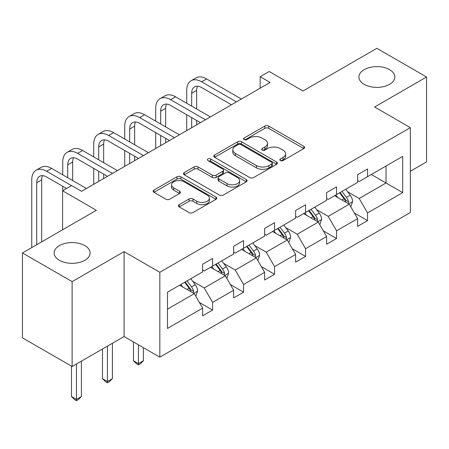 <?xml version="1.0" encoding="UTF-8"?>
<svg xmlns="http://www.w3.org/2000/svg" width="449" height="449" viewBox="0 0 449 449"><rect width="100%" height="100%" fill="white"/><g stroke="black" fill="none" stroke-linecap="round" stroke-linejoin="round"><path stroke-width="0.67" d="M84.833 245.614A17.982 10.383 0 0 0 65.234 243.364A17.982 10.383 0 0 0 54.138 252.955A17.982 10.383 0 0 0 59.403 260.297A17.982 10.383 0 0 0 79.002 262.547A17.982 10.383 0 0 0 90.097 252.955A17.982 10.383 0 0 0 84.833 245.614M389.597 69.662A17.982 10.383 0 0 0 369.998 67.412A17.982 10.383 0 0 0 358.903 77.004A17.982 10.383 0 0 0 364.167 84.345A17.982 10.383 0 0 0 383.766 86.595A17.982 10.383 0 0 0 394.862 77.004A17.982 10.383 0 0 0 389.597 69.662M280.384 160.54A1.931 1.117 0 0 0 283.111 160.54L303.833 148.574A2.756 1.594 0 0 0 304.641 147.452A2.756 1.594 0 0 0 303.833 146.323L268.732 126.057A2.756 1.594 0 0 0 264.831 126.057L244.11 138.023A1.931 1.117 0 0 0 243.543 138.808A1.931 1.117 0 0 0 244.11 139.6A1.931 1.117 0 0 0 246.843 139.6L249.521 138.051A8.823 5.096 0 0 1 262.003 138.051L264.927 139.74A8.823 5.096 0 0 1 267.514 143.343A8.823 5.096 0 0 1 264.927 146.946L262.25 148.49A1.931 1.117 0 0 0 261.683 149.281A1.931 1.117 0 0 0 262.25 150.067A1.931 1.117 0 0 0 264.977 150.067L267.66 148.518A8.823 5.096 0 0 1 280.137 148.518L283.066 150.207A8.823 5.096 0 0 1 285.648 153.811A8.823 5.096 0 0 1 283.066 157.414L280.384 158.963A1.931 1.117 0 0 0 279.817 159.749A1.931 1.117 0 0 0 280.384 160.54L280.384 158.963M410.358 171.232L426.55 161.881L426.55 77.004L376.879 48.329L302.974 90.995L269.204 71.498L260.162 76.717L260.162 88.184M72.121 366.513L124.07 336.52L124.07 251.636L72.121 281.63L72.121 366.513L22.45 337.839L22.45 252.955L96.355 210.289L62.579 190.786L62.579 229.787M72.121 281.63L22.45 252.955M179.224 204.643A2.756 1.594 0 0 0 178.416 205.771A2.756 1.594 0 0 0 179.224 206.899L189.068 212.585A2.756 1.594 0 0 0 192.969 212.585L215.98 199.3A2.756 1.594 0 0 0 216.788 198.172A2.756 1.594 0 0 0 215.98 197.044L180.88 176.783A2.756 1.594 0 0 0 176.979 176.783L153.968 190.067A2.756 1.594 0 0 0 153.16 191.19A2.756 1.594 0 0 0 153.968 192.318L165.861 199.188A2.756 1.594 0 0 0 169.761 199.188L179.611 193.497A2.756 1.594 0 0 0 180.419 192.374A2.756 1.594 0 0 0 179.611 191.246L173.712 187.839A7.375 4.26 0 0 1 171.552 184.831A7.375 4.26 0 0 1 176.103 180.896A7.375 4.26 0 0 1 184.146 181.817L207.253 195.158A7.375 4.26 0 0 1 209.414 198.172A7.375 4.26 0 0 1 204.862 202.106A7.375 4.26 0 0 1 196.819 201.186L192.969 198.958A2.756 1.594 0 0 0 189.068 198.958L179.224 204.643L179.224 206.899M62.579 190.786L71.621 185.566L81.555 191.302L270.096 82.453L260.162 76.717M124.07 251.636L159.833 272.285L410.358 127.645L410.358 212.523L159.833 357.163L159.833 272.285M426.55 77.004L374.595 106.997L410.358 127.645M249.717 177.568A2.756 1.594 0 0 0 253.618 177.568L276.629 164.283A2.756 1.594 0 0 0 277.437 163.155A2.756 1.594 0 0 0 276.629 162.033L241.528 141.766A2.756 1.594 0 0 0 237.628 141.766L214.616 155.051A2.756 1.594 0 0 0 213.808 156.179A2.756 1.594 0 0 0 214.616 157.302L249.717 177.568M208.662 160.955A1.931 1.117 0 0 1 210.62 161.23L210.62 158.935L246.305 179.538A2.756 1.594 0 0 1 247.113 180.666A2.756 1.594 0 0 1 246.305 181.789L223.293 195.074A2.756 1.594 0 0 1 219.393 195.074L184.292 174.807L184.292 172.556A2.756 1.594 0 0 0 183.484 173.684A2.756 1.594 0 0 0 184.292 174.807M184.292 172.556L194.142 166.871A2.756 1.594 0 0 1 198.037 166.871L212.276 175.093A2.756 1.594 0 0 0 216.177 175.093L222.71 171.322A2.756 1.594 0 0 0 223.518 170.193A2.756 1.594 0 0 0 222.71 169.065L207.887 160.512A1.931 1.117 0 0 1 207.32 159.721A1.931 1.117 0 0 1 208.516 158.693A1.931 1.117 0 0 1 210.62 158.935M167.483 292.187L202.645 271.881L202.645 264.197L212.579 258.461L212.579 266.145L233.637 253.988L233.637 246.305L243.571 240.569L243.571 248.252L264.629 236.095L264.629 228.412L274.564 222.676L274.564 230.359L295.627 218.203L295.627 210.514L305.556 204.783L305.556 212.467L326.619 200.31L326.619 192.621L336.554 186.885L336.554 194.574L357.612 182.412L357.612 174.728L367.546 168.992L367.546 176.682L402.708 156.375L402.708 192.621L367.546 212.927L367.546 220.611L357.612 226.347L357.612 218.663L336.554 230.82L336.554 238.503L326.619 244.239L326.619 236.556L305.556 248.712L305.556 256.396L295.627 262.132L295.627 254.448L274.564 266.605L274.564 274.294L264.629 280.024L264.629 272.341L243.571 284.498L243.571 292.187L233.637 297.923L233.637 290.234L212.579 302.396L212.579 310.079L202.645 315.815L202.645 308.126L167.483 328.432L167.483 292.187M210.592 267.295L225.297 275.781L204.233 287.944L192.739 281.304M204.233 287.944L212.579 302.396M225.297 275.781L233.637 290.234M202.645 270.045L204.233 270.966L212.579 266.145M241.584 249.403L256.289 257.889L235.231 270.045L223.731 263.406M235.231 270.045L243.571 284.498M256.289 257.889L264.629 272.341M233.637 252.153L235.231 253.073L243.571 248.252M272.577 231.51L287.281 239.996L266.223 252.153L254.723 245.513M266.223 252.153L274.564 266.605M287.281 239.996L295.627 254.448M264.629 234.26L266.223 235.175L274.564 230.359M303.569 213.612L318.274 222.103L297.216 234.26L285.716 227.621M297.216 234.26L305.556 248.712M318.274 222.103L326.619 236.556M295.627 216.367L297.216 217.282L305.556 212.467M334.567 195.719L349.266 204.211L328.208 216.367L316.708 209.728M328.208 216.367L336.554 230.82M349.266 204.211L357.612 218.663M326.619 198.475L328.208 199.39L336.554 194.574M371.317 174.498L386.022 182.99L359.2 198.475L347.7 191.835M359.2 198.475L367.546 212.927M402.708 192.621L386.022 182.99L386.022 166.012L402.708 156.375M124.07 336.52L159.833 357.163M357.612 180.577L359.2 181.497L367.546 176.682M167.483 309.159L194.299 293.674L179.6 285.188M194.299 293.674L202.645 308.126M354.334 212.983L367.546 220.611M323.342 230.876L336.554 238.503M292.35 248.768L305.556 256.396M261.352 266.667L274.564 274.294M230.359 284.559L243.571 292.187M199.367 302.452L212.579 310.079M281.153 160.809L283.066 159.709A8.823 5.096 0 0 0 285.648 156.106L285.648 153.811M267.514 143.343L267.514 145.633A8.823 5.096 0 0 1 264.927 149.236L263.019 150.342M303.793 148.597L268.732 128.352A2.756 1.594 0 0 0 264.831 128.352L244.885 139.869M276.59 164.306L241.528 144.062A2.756 1.594 0 0 0 237.628 144.062L214.65 157.324M271.752 163.947A1.931 1.117 0 0 0 272.319 163.155A1.931 1.117 0 0 0 271.752 162.37L240.945 144.578A1.931 1.117 0 0 0 238.211 144.578L235.383 146.211A8.823 5.096 0 0 0 232.801 149.814A8.823 5.096 0 0 0 235.383 153.418L256.446 165.58A8.823 5.096 0 0 0 268.929 165.58L271.752 163.947L271.752 166.237A1.931 1.117 0 0 0 272.319 165.451L272.319 163.155M232.801 149.814L232.801 152.11A8.823 5.096 0 0 0 235.383 155.713L235.383 153.418M271.752 166.237L268.929 167.87A8.823 5.096 0 0 1 256.446 167.87L235.383 155.713M184.326 174.829L194.142 169.166L194.142 166.871M223.518 170.193L223.518 172.489A2.756 1.594 0 0 1 222.71 173.611L216.177 177.383A2.756 1.594 0 0 1 212.276 177.383L198.037 169.166A2.756 1.594 0 0 0 194.142 169.166M210.62 161.23L246.271 181.811M227.048 183.619A7.375 4.26 0 0 0 235.085 184.545A7.375 4.26 0 0 0 239.643 180.61A7.375 4.26 0 0 0 237.482 177.596L229.338 172.893A2.756 1.594 0 0 0 225.437 172.893L218.904 176.665A2.756 1.594 0 0 0 218.096 177.793A2.756 1.594 0 0 0 218.904 178.921L227.048 183.619L227.048 185.914A7.375 4.26 0 0 0 235.085 186.835A7.375 4.26 0 0 0 239.643 182.9L239.643 180.61M218.096 177.793L218.096 180.088A2.756 1.594 0 0 0 218.904 181.211L218.904 178.921M227.048 185.914L218.904 181.211M209.414 198.172L209.414 200.467A7.375 4.26 0 0 1 204.862 204.402A7.375 4.26 0 0 1 196.819 203.476L192.969 201.253A2.756 1.594 0 0 0 189.068 201.253L179.258 206.916M171.552 184.831L171.552 187.126A7.375 4.26 0 0 0 173.712 190.135L173.712 187.839M179.572 193.519L173.712 190.135M215.947 199.317L180.88 179.072A2.756 1.594 0 0 0 176.979 179.072L154.001 192.34M350.776 206.826L352.605 201.545A7.448 4.299 -120 0 0 350.226 195.208L345.769 189.254M337.766 197.571L335.835 194.989M348.166 203.571L348.581 201.865A7.448 4.299 -120 0 0 346.454 197.386L341.992 191.431M340.129 192.509L345.034 199.064A3.794 2.189 60 0 1 345.724 200.215L348.581 201.865M339.607 192.806L344.069 198.761A7.448 4.299 60 0 1 345.921 202.28M186.711 103.248L186.711 90.401A21.075 12.168 60 0 1 191.078 80.753L196.045 77.885A21.075 12.168 60 0 1 206.579 78.929L241.388 99.027M191.078 80.753A21.075 12.168 60 0 1 201.612 81.797L236.421 101.895M231.454 104.763L201.612 87.533A14.048 8.11 -120 0 0 194.591 86.837A14.048 8.11 -120 0 0 191.678 93.269L191.678 106.116M197.526 86.191A14.048 8.11 -120 0 0 196.645 90.401L196.645 108.984M191.678 117.582L191.678 127.724M196.645 120.45L196.645 124.856M186.711 130.592L186.711 114.72M319.783 224.719L321.607 219.438A7.448 4.299 -120 0 0 319.233 213.101L314.771 207.146M306.774 215.464L304.843 212.882M317.174 221.469L317.589 219.757A7.448 4.299 -120 0 0 315.462 215.279L311 209.324M309.137 210.401L314.042 216.957A3.794 2.189 60 0 1 314.732 218.107L317.589 219.757M308.615 210.704L313.076 216.654A7.448 4.299 60 0 1 314.929 220.173M288.791 242.612L290.615 237.336A7.448 4.299 -120 0 0 288.241 230.994L283.779 225.039M275.781 233.357L273.845 230.775M286.181 239.362L286.597 237.65A7.448 4.299 -120 0 0 284.464 233.171L280.008 227.216M278.139 228.294L283.05 234.849A3.794 2.189 60 0 1 283.74 236L286.597 237.65M277.622 228.597L282.084 234.552A7.448 4.299 60 0 1 283.936 238.065M155.719 121.14L155.719 108.293A21.075 12.168 60 0 1 160.085 98.645L165.052 95.777A21.075 12.168 60 0 1 175.587 96.821L210.396 116.92M160.085 98.645A21.075 12.168 60 0 1 170.62 99.689L205.429 119.788M200.462 122.656L170.62 105.425A14.048 8.11 -120 0 0 163.593 104.729A14.048 8.11 -120 0 0 160.686 111.161L160.686 124.008M166.534 104.084A14.048 8.11 -120 0 0 165.653 108.293L165.653 126.876M160.686 135.48L160.686 145.616M165.653 138.348L165.653 142.748M155.719 148.484L155.719 132.612M124.727 139.033L124.727 126.186A21.075 12.168 60 0 1 129.093 116.538L134.06 113.676A21.075 12.168 60 0 1 144.595 114.72L179.404 134.812M129.093 116.538A21.075 12.168 60 0 1 139.628 117.582L174.437 137.68M169.469 140.548L139.628 123.318A14.048 8.11 -120 0 0 132.601 122.622A14.048 8.11 -120 0 0 129.694 129.054L129.694 141.901M135.542 121.976A14.048 8.11 -120 0 0 134.661 126.186L134.661 144.769M129.694 153.373L129.694 163.509M134.661 156.241L134.661 160.641M124.727 166.377L124.727 150.505M257.799 260.504L259.623 255.228A7.448 4.299 -120 0 0 257.249 248.886L252.787 242.931M244.789 251.249L242.853 248.667M255.189 257.255L255.604 255.543A7.448 4.299 -120 0 0 253.472 251.064L249.015 245.115M247.146 246.187L252.057 252.742A3.794 2.189 60 0 1 252.748 253.893L255.604 255.543M246.63 246.49L251.092 252.445A7.448 4.299 60 0 1 252.944 255.958M138.432 344.81L138.432 363.623L143.399 360.755L143.399 347.678M143.399 360.755L140.419 363.741L138.432 364.885L136.451 363.741L133.471 360.755L133.471 341.942M133.471 360.755L138.432 363.623L138.432 364.885M93.734 156.926L93.734 144.078A21.075 12.168 60 0 1 98.095 134.436L103.062 131.568A21.075 12.168 60 0 1 113.603 132.612L148.406 152.705M98.095 134.436A21.075 12.168 60 0 1 108.636 135.48L143.439 155.573M138.477 158.441L108.636 141.21A14.048 8.11 -120 0 0 101.609 140.52A14.048 8.11 -120 0 0 98.701 146.946L98.701 159.793M104.55 139.869A14.048 8.11 -120 0 0 103.668 144.078L103.668 162.661M98.701 171.265L98.701 181.407M103.668 174.133L103.668 178.539M93.734 184.27L93.734 168.397M226.807 278.397L228.631 273.121A7.448 4.299 -120 0 0 226.257 266.779L221.795 260.824M213.797 269.142L211.861 266.56M224.197 275.147L224.612 273.441A7.448 4.299 -120 0 0 222.48 268.962L218.018 263.007M216.154 264.085L221.065 270.635A3.794 2.189 60 0 1 221.755 271.785L224.612 273.441M215.638 264.382L220.094 270.337A7.448 4.299 60 0 1 221.952 273.851M107.44 346.117L107.44 381.515L112.407 378.653L112.407 343.249M112.407 378.653L109.427 381.633L107.44 382.778L105.453 381.633L102.473 378.653L102.473 348.985M102.473 378.653L107.44 381.515L107.44 382.778M62.742 174.818L62.742 161.977A21.075 12.168 60 0 1 67.103 152.329L72.07 149.461A21.075 12.168 60 0 1 82.61 150.505L117.413 170.598M67.103 152.329A21.075 12.168 60 0 1 77.643 153.373L112.446 173.466M107.479 176.334L77.643 159.109A14.048 8.11 -120 0 0 70.616 158.413A14.048 8.11 -120 0 0 67.709 164.845L67.709 177.686M73.552 157.762A14.048 8.11 -120 0 0 72.676 161.977L72.676 180.554M62.742 190.696L62.742 186.29M195.815 296.289L197.639 291.014A7.448 4.299 -120 0 0 195.264 284.677L190.803 278.722M182.805 287.034L180.868 284.453M193.205 293.04L193.62 291.334A7.448 4.299 -120 0 0 191.487 286.855L187.025 280.9M185.162 281.978L190.073 288.527A3.794 2.189 60 0 1 190.758 289.684L193.62 291.334M184.646 282.275L189.102 288.23A7.448 4.299 60 0 1 190.96 291.749M76.448 364.01L76.448 399.414L81.415 396.546L81.415 361.142M81.415 396.546L78.435 399.526L76.448 400.671L74.461 399.526L71.481 396.546L71.481 366.148M71.481 396.546L76.448 399.414L76.448 400.671M31.75 247.59L31.75 179.869A21.075 12.168 60 0 1 36.111 170.222L41.078 167.354A21.075 12.168 60 0 1 51.613 168.397L86.421 188.496M36.111 170.222A21.075 12.168 60 0 1 46.651 171.265L71.52 185.628M66.553 188.496L46.651 177.001A14.048 8.11 -120 0 0 39.624 176.305A14.048 8.11 -120 0 0 36.717 182.737L36.717 244.722M42.56 175.654A14.048 8.11 -120 0 0 41.684 179.869L41.684 241.854M283.066 159.709L283.066 157.414M262.25 150.067L262.25 148.49M264.927 149.236L264.927 146.946M244.11 139.6L244.11 138.023M264.831 128.352L264.831 126.057M268.732 128.352L268.732 126.057M303.833 148.574L303.833 146.323M214.616 157.302L214.616 155.051M237.628 144.062L237.628 141.766M241.528 144.062L241.528 141.766M276.629 164.283L276.629 162.033M256.446 167.87L256.446 165.58M268.929 167.87L268.929 165.58M198.037 169.166L198.037 166.871M212.276 177.383L212.276 175.093M216.177 177.383L216.177 175.093M222.71 173.611L222.71 171.322M246.305 181.789L246.305 179.538M189.068 201.253L189.068 198.958M192.969 201.253L192.969 198.958M196.819 203.476L196.819 201.186M179.611 193.497L179.611 191.246M153.968 192.318L153.968 190.067M176.979 179.072L176.979 176.783M180.88 179.072L180.88 176.783M215.98 199.3L215.98 197.044M348.733 203.897L352.555 201.691M346.454 197.386L350.226 195.208M341.953 199.985L344.069 198.761M206.579 78.929L201.612 81.797M196.645 90.401L191.678 93.269M317.735 221.795L321.563 219.583M315.462 215.279L319.233 213.101M310.961 217.877L313.076 216.654M286.743 239.687L290.57 237.476M284.464 233.171L288.241 230.994M279.963 235.77L282.084 234.552M175.587 96.821L170.62 99.689M165.653 108.293L160.686 111.161M144.595 114.72L139.628 117.582M134.661 126.186L129.694 129.054M255.75 257.58L259.578 255.369M253.472 251.064L257.249 248.886M248.971 253.668L251.092 252.445M113.603 132.612L108.636 135.48M103.668 144.078L98.701 146.946M224.758 275.473L228.58 273.267M222.48 268.962L226.257 266.779M217.978 271.561L220.094 270.337M82.61 150.505L77.643 153.373M72.676 161.977L67.709 164.845M193.766 293.365L197.588 291.16M191.487 286.855L195.264 284.677M186.986 289.453L189.102 288.23M51.613 168.397L46.651 171.265M41.684 179.869L36.717 182.737"/></g></svg>

